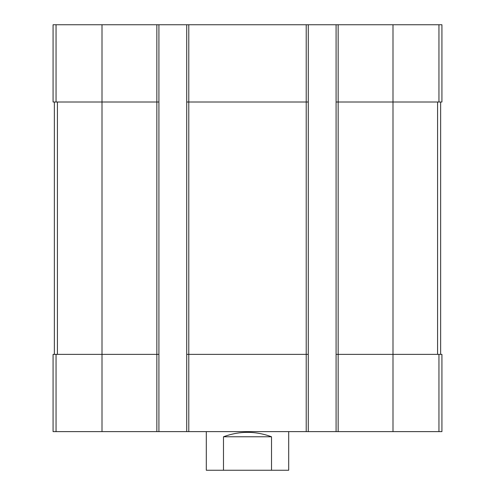 <?xml version="1.0" encoding="UTF-8"?>
<svg xmlns="http://www.w3.org/2000/svg" width="495" height="495" viewBox="0 0 495 495"><rect width="100%" height="100%" fill="white"/><g stroke="black" fill="none" stroke-linecap="round" stroke-linejoin="round"><path stroke-width="0.74" d="M338.147 24.75L338.147 102.007L336.086 102.007L336.086 24.75L441.924 24.75L441.924 102.007L392.993 102.007L392.993 431.621L53.076 431.621L53.076 354.371L56.053 354.371L56.053 431.621M438.947 354.371L438.947 431.621L441.924 431.621L441.924 354.371L338.147 354.371L338.147 102.007L392.993 102.007L392.993 24.75M336.086 24.75L308.274 24.75L308.274 102.007L306.213 102.007L306.213 431.621M308.274 24.75L186.726 24.75L186.726 431.621M188.787 24.75L188.787 102.007L306.213 102.007L306.213 24.75M308.274 102.007L308.274 354.371L188.787 354.371L188.787 102.007L186.726 102.007M186.726 24.75L158.914 24.75L158.914 102.007L156.853 102.007L156.853 431.621M158.914 24.75L53.076 24.75L53.076 102.007L156.853 102.007L156.853 24.75M438.947 431.621L392.993 431.621M338.147 431.621L338.147 354.371L336.086 354.371L336.086 431.621M336.086 102.007L336.086 354.371M308.274 354.371L308.274 431.621M188.787 431.621L188.787 354.371L186.726 354.371M158.914 102.007L158.914 431.621M158.914 354.371L56.053 354.371M54.363 102.007L54.363 354.371M440.637 102.007L440.637 354.371M206.297 431.621L206.297 470.25L288.703 470.25L288.703 431.621M223.48 470.25L223.48 436.776L271.52 436.776C255.507 430.879 239.493 430.879 223.48 436.776M271.52 470.25L271.52 436.776M438.947 24.75L438.947 102.007M102.007 24.75L102.007 431.621M56.053 24.75L56.053 102.007M57.42 102.007L57.42 354.371M437.58 102.007L437.58 354.371"/></g></svg>
